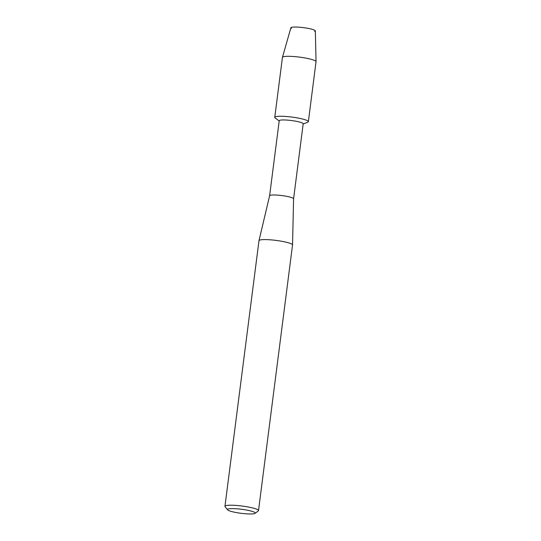 <?xml version="1.0" encoding="UTF-8"?>
<svg xmlns="http://www.w3.org/2000/svg" width="541" height="541" viewBox="0 0 541 541"><rect width="100%" height="100%" fill="white"/><g stroke="black" fill="none" stroke-linecap="round" stroke-linejoin="round"><path stroke-width="0.81" d="M291.484 28.484A12.321 1.779 7.3 0 1 296.617 27.05A12.321 1.779 7.3 0 1 310.811 28.957A12.321 1.779 7.3 0 1 314.578 31.439M269.607 195.761A12.085 1.745 7.3 0 1 269.614 195.734L279.224 120.724A12.085 1.745 7.3 0 1 284.85 119.967A12.085 1.745 7.3 0 1 297.11 121.468A12.085 1.745 7.3 0 1 303.19 123.794L293.58 198.817A12.085 1.745 7.3 0 1 293.58 198.831L292.539 244.945A16.913 2.441 7.3 0 1 292.539 244.978L258.51 510.603A16.913 2.441 7.3 0 1 258.287 510.927L255.082 513.348A14.012 2.022 7.3 0 1 248.745 513.95A14.012 2.022 7.3 0 1 227.578 509.825A14.012 2.022 7.3 0 1 233.996 508.641A14.012 2.022 7.3 0 1 249.083 510.569A14.012 2.022 7.3 0 1 255.082 513.348M279.197 120.947L275.227 118.033A16.94 2.448 7.3 0 1 282.645 116.295A16.94 2.448 7.3 0 1 301.635 118.797A16.94 2.448 7.3 0 1 307.734 122.198L303.163 124.017M227.578 509.825L225.09 506.68A16.913 2.441 7.3 0 1 224.955 506.302L258.983 240.677A16.913 2.441 7.3 0 1 258.99 240.644L269.614 195.734A12.085 1.745 7.3 0 1 275.234 195.003A12.085 1.745 7.3 0 1 287.42 196.484A12.085 1.745 7.3 0 1 293.58 198.804M258.99 240.644A16.913 2.441 7.3 0 1 266.862 239.629A16.913 2.441 7.3 0 1 283.917 241.699A16.913 2.441 7.3 0 1 292.539 244.945M224.955 506.302A16.913 2.441 7.3 0 1 232.833 505.247A16.913 2.441 7.3 0 1 249.996 507.343A16.913 2.441 7.3 0 1 258.51 510.603M282.449 57.346L290.889 27.78A12.321 1.779 7.3 0 1 296.617 27.05A12.321 1.779 7.3 0 1 309.006 28.551A12.321 1.779 7.3 0 1 315.329 30.911L316.045 61.647A16.94 2.448 7.3 0 1 316.039 61.701L308.363 121.657A16.94 2.448 7.3 0 0 299.836 118.398A16.94 2.448 7.3 0 0 282.645 116.295A16.94 2.448 7.3 0 0 274.76 117.35L282.436 57.4A16.94 2.448 7.3 0 1 282.449 57.346A16.94 2.448 7.3 0 1 290.328 56.345A16.94 2.448 7.3 0 1 307.356 58.408A16.94 2.448 7.3 0 1 316.045 61.647"/></g></svg>
